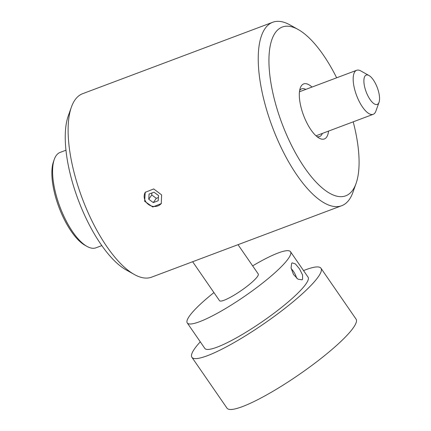 <?xml version="1.0" encoding="UTF-8"?>
<svg xmlns="http://www.w3.org/2000/svg" width="431" height="431" viewBox="0 0 431 431"><rect width="100%" height="100%" fill="white"/><g stroke="black" fill="none" stroke-linecap="round" stroke-linejoin="round"><path stroke-width="0.65" d="M252.652 265.868A62.716 10.63 145.4 0 1 254.931 264.532A62.716 10.63 145.4 0 1 290.51 251.715A62.716 10.63 145.4 0 1 222.843 310.137A62.716 10.63 145.4 0 1 187.264 322.954A62.716 10.63 145.4 0 1 213.932 292.584M290.51 251.715L308.063 277.155A62.716 10.63 145.4 0 1 240.396 335.577A62.716 10.63 145.4 0 1 204.817 348.393L187.264 322.954M303.532 270.593A78.399 13.286 145.4 0 1 320.966 268.249A78.399 13.286 145.4 0 1 236.382 341.277A78.399 13.286 145.4 0 1 191.908 357.294A78.399 13.286 145.4 0 1 200.286 341.831M320.966 268.249L356.071 319.129A78.399 13.286 145.4 0 1 271.487 392.156A78.399 13.286 145.4 0 1 227.013 408.173L191.908 357.294M356.065 183.471L352.935 192.285A97.999 37.185 -110.6 0 1 349.309 199.526A97.999 37.185 -110.6 0 1 341.691 205.722A97.999 37.185 -110.6 0 1 277.036 138.54A97.999 37.185 -110.6 0 1 265.13 28.451A97.999 37.185 -110.6 0 1 272.748 22.256A97.999 37.185 -110.6 0 1 290.052 24.96L298.22 29.529A90.16 34.211 69.4 0 0 275.285 32.74A90.16 34.211 69.4 0 0 290.947 144.218A90.16 34.211 69.4 0 0 352.73 190.13A90.16 34.211 69.4 0 0 356.065 183.471A90.16 34.211 69.4 0 0 353.199 121.833M272.748 22.256L82.628 93.694A97.999 37.185 69.4 0 0 75.01 99.895A97.999 37.185 69.4 0 0 71.384 107.13A97.999 37.185 69.4 0 0 82.294 198.508A97.999 37.185 69.4 0 0 134.262 274.461A97.999 37.185 69.4 0 0 151.572 277.165L341.691 205.722M336.649 77.801A90.16 34.211 69.4 0 0 298.22 29.529M161.63 194.909L161.248 203.61L152.752 206.982L144.654 201.288L145.215 192.328L153.716 188.94L161.63 194.909M145.43 192.037A9.8 8.776 -144.9 0 0 145.155 200.577A9.8 8.776 -144.9 0 0 161.442 203.313M328.546 131.099A29.4 11.158 -110.6 0 1 326.633 137.096A29.4 11.158 -110.6 0 1 319.155 138.146A29.4 11.158 -110.6 0 1 303.564 115.363A29.4 11.158 -110.6 0 1 300.294 87.946A29.4 11.158 -110.6 0 1 301.382 85.774A29.4 11.158 -110.6 0 1 312.001 87.067M305.821 89.389A25.477 9.671 69.4 0 0 301.652 88.861A25.477 9.671 69.4 0 0 299.669 90.472A25.477 9.671 69.4 0 0 299.642 90.51M316.979 136.643A25.477 9.671 69.4 0 0 319.576 136.562A25.477 9.671 69.4 0 0 321.558 134.951A25.477 9.671 69.4 0 0 322.366 133.421M291.615 263.379L292.153 262.867L295.413 263.923L299.502 268.869L302.567 274.962L302.584 279.277L302.002 279.816L298.01 279.186L293.489 274.488L291.081 268.007L291.615 263.379M296.609 278.178A9.8 4.03 59.8 0 0 291.189 268.637M238.025 244.679L258.244 273.976A23.522 3.987 145.4 0 1 257.426 276.562A23.522 3.987 145.4 0 1 236.964 293.392A23.522 3.987 145.4 0 1 219.53 300.693L192.646 261.73M134.262 274.461L126.1 269.887A90.16 34.211 -110.6 0 1 78.286 200.016A90.16 34.211 -110.6 0 1 68.254 115.944L71.384 107.13M149.088 194.031L148.743 199.23L153.296 202.586L158.199 200.744L158.543 195.545L153.986 192.188L149.088 194.031M151.879 192.98L151.75 194.952L148.743 199.23M151.75 194.952L156.302 198.308L158.409 197.517M156.302 198.308L153.296 202.586M101.818 245.611L95.984 247.803A50.96 19.336 -110.6 0 1 86.987 246.397L84.945 245.255A48.999 18.592 -110.6 0 1 63.826 218.555A48.999 18.592 -110.6 0 1 53.503 161.587L54.284 159.384A50.96 19.336 -110.6 0 1 60.135 152.402L65.97 150.209M86.987 246.397A50.96 19.336 -110.6 0 1 65.022 218.63A50.96 19.336 -110.6 0 1 54.284 159.384M379.038 102.276L375.902 111.09A23.522 8.927 -110.6 0 1 373.203 114.317A23.522 8.927 -110.6 0 1 358.915 100.854A23.522 8.927 -110.6 0 1 356.658 70.285A23.522 8.927 -110.6 0 1 360.812 70.932L368.974 75.506A15.678 5.948 -110.6 0 1 375.735 84.045A15.678 5.948 -110.6 0 1 379.038 102.276A15.678 5.948 -110.6 0 1 367.713 95.45A15.678 5.948 -110.6 0 1 363.915 79.875A15.678 5.948 -110.6 0 1 368.974 75.506M356.658 70.285L299.47 91.776M373.203 114.317L316.015 135.808"/></g></svg>
